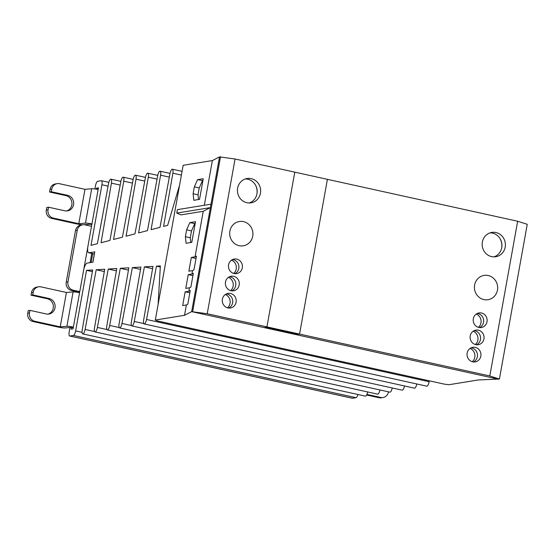 <?xml version="1.0" encoding="UTF-8"?>
<svg xmlns="http://www.w3.org/2000/svg" width="555" height="555" viewBox="0 0 555 555"><rect width="100%" height="100%" fill="white"/><g stroke="black" fill="none" stroke-linecap="round" stroke-linejoin="round"><path stroke-width="0.83" d="M207.223 313.735L266.941 326.888L265.2 327.166L266.941 326.888L294.781 172.154L266.941 326.888L299.568 334.075L327.408 179.341L235.063 159.001L207.223 313.735L191.669 311.639L498.411 379.197L191.669 311.639L184.524 315.296L155.31 320.034L157.412 320.943L444.576 384.185L449.002 384.712L478.209 379.974L499.41 379.03L489.815 375.971L299.568 334.075L297.834 334.353L299.568 334.075L327.408 179.341L517.655 221.244L527.25 224.303L499.41 379.03M265.2 327.166L297.834 334.353L265.2 327.166M227.945 307.928A7.388 6.965 -99.2 0 1 222.271 300.512A7.388 6.965 -99.2 0 1 228.056 293.415A7.388 6.965 -99.2 0 1 230.54 293.491A7.388 6.965 -99.2 0 1 236.215 300.907A7.388 6.965 -99.2 0 1 230.422 308.004A7.388 6.965 -99.2 0 1 227.945 307.928M226.357 293.935A7.388 6.965 -99.2 0 1 227.064 294.053A7.388 6.965 -99.2 0 1 232.691 300.532A7.388 6.965 -99.2 0 1 228.646 308.046M234.127 273.546A7.388 6.965 -99.2 0 1 228.452 266.123A7.388 6.965 -99.2 0 1 234.245 259.032A7.388 6.965 -99.2 0 1 236.728 259.102A7.388 6.965 -99.2 0 1 242.403 266.525A7.388 6.965 -99.2 0 1 236.61 273.615A7.388 6.965 -99.2 0 1 234.127 273.546M232.545 259.553A7.388 6.965 -99.2 0 1 233.253 259.671A7.388 6.965 -99.2 0 1 238.879 266.15A7.388 6.965 -99.2 0 1 234.834 273.664M475.774 344.641A7.388 6.965 -99.2 0 1 470.099 337.218A7.388 6.965 -99.2 0 1 475.892 330.128A7.388 6.965 -99.2 0 1 478.375 330.197A7.388 6.965 -99.2 0 1 484.05 337.62A7.388 6.965 -99.2 0 1 478.257 344.71A7.388 6.965 -99.2 0 1 475.774 344.641M474.192 330.648A7.388 6.965 -99.2 0 1 474.9 330.759A7.388 6.965 -99.2 0 1 480.526 337.239A7.388 6.965 -99.2 0 1 476.481 344.759M478.868 327.45A7.388 6.965 -99.2 0 1 473.193 320.027A7.388 6.965 -99.2 0 1 478.986 312.937A7.388 6.965 -99.2 0 1 481.469 313.006A7.388 6.965 -99.2 0 1 487.144 320.429A7.388 6.965 -99.2 0 1 481.351 327.519A7.388 6.965 -99.2 0 1 478.868 327.45M477.286 313.457A7.388 6.965 -99.2 0 1 477.994 313.568A7.388 6.965 -99.2 0 1 483.62 320.048A7.388 6.965 -99.2 0 1 479.575 327.561M472.687 361.832A7.388 6.965 -99.2 0 1 467.012 354.409A7.388 6.965 -99.2 0 1 472.798 347.319A7.388 6.965 -99.2 0 1 475.281 347.388A7.388 6.965 -99.2 0 1 480.956 354.811A7.388 6.965 -99.2 0 1 475.163 361.902A7.388 6.965 -99.2 0 1 472.687 361.832M471.098 347.839A7.388 6.965 -99.2 0 1 471.805 347.957A7.388 6.965 -99.2 0 1 477.432 354.437A7.388 6.965 -99.2 0 1 473.387 361.95M231.04 290.737A7.388 6.965 -99.2 0 1 225.365 283.314A7.388 6.965 -99.2 0 1 231.151 276.224A7.388 6.965 -99.2 0 1 233.634 276.293A7.388 6.965 -99.2 0 1 239.309 283.716A7.388 6.965 -99.2 0 1 233.516 290.806A7.388 6.965 -99.2 0 1 231.04 290.737M229.451 276.744A7.388 6.965 -99.2 0 1 230.158 276.862A7.388 6.965 -99.2 0 1 235.785 283.341A7.388 6.965 -99.2 0 1 231.74 290.855M246.878 202.714A12.314 11.606 -99.2 0 1 237.415 190.344A12.314 11.606 -99.2 0 1 247.065 178.523A12.314 11.606 -99.2 0 1 251.207 178.648A12.314 11.606 -99.2 0 1 260.663 191.01A12.314 11.606 -99.2 0 1 251.013 202.832A12.314 11.606 -99.2 0 1 246.878 202.714M245.352 178.946A12.314 11.606 -99.2 0 1 247.731 179.209A12.314 11.606 -99.2 0 1 257.159 190.643A12.314 11.606 -99.2 0 1 249.25 202.97M491.612 256.618A12.314 11.606 -99.2 0 1 482.156 244.249A12.314 11.606 -99.2 0 1 491.806 232.427A12.314 11.606 -99.2 0 1 495.948 232.545A12.314 11.606 -99.2 0 1 505.404 244.915A12.314 11.606 -99.2 0 1 495.754 256.736A12.314 11.606 -99.2 0 1 491.612 256.618M490.093 232.85A12.314 11.606 -99.2 0 1 492.465 233.107A12.314 11.606 -99.2 0 1 501.9 244.54A12.314 11.606 -99.2 0 1 493.992 256.875M483.884 299.596A12.314 11.606 -99.2 0 1 474.421 287.226A12.314 11.606 -99.2 0 1 484.078 275.405A12.314 11.606 -99.2 0 1 488.213 275.53A12.314 11.606 -99.2 0 1 497.668 287.892A12.314 11.606 -99.2 0 1 488.018 299.714A12.314 11.606 -99.2 0 1 483.884 299.596M239.143 245.692A12.314 11.606 -99.2 0 1 229.68 233.329A12.314 11.606 -99.2 0 1 239.337 221.507A12.314 11.606 -99.2 0 1 243.472 221.625A12.314 11.606 -99.2 0 1 252.934 233.995A12.314 11.606 -99.2 0 1 243.277 245.809A12.314 11.606 -99.2 0 1 239.143 245.692M155.31 320.034L183.15 165.3L212.364 160.561L219.509 156.905L191.669 311.639L219.509 156.905L235.063 159.001M192.668 311.473L220.508 156.746M489.815 375.971L517.655 221.244M96.286 189.2L96.473 188.159L98.443 187.84L87.926 246.295A7.035 2.199 -77.6 0 0 88.731 252.789A7.035 2.199 -77.6 0 0 89.008 252.796L94.801 251.859L92.942 262.175L87.149 263.112A7.035 2.199 -77.6 0 0 83.597 270.368L73.073 328.817L71.102 329.136L71.422 327.401M69.992 327.526L69.195 331.952A4.398 1.374 -77.6 0 0 69.694 336.011A4.398 1.374 -77.6 0 0 69.868 336.018L73.406 335.442A4.398 1.374 -77.6 0 0 75.626 330.912L86.525 270.334L92.664 269.966L82.216 329.913A4.398 1.374 -77.6 0 0 82.737 333.895A4.398 1.374 -77.6 0 0 85.116 329.441L96.195 269.758L104.728 269.244L94.503 327.922A4.398 1.374 -77.6 0 0 95.023 331.904A4.398 1.374 -77.6 0 0 97.403 327.45L108.246 269.036L116.793 268.523L106.796 325.924A4.398 1.374 -77.6 0 0 107.309 329.913A4.398 1.374 -77.6 0 0 109.689 325.459L120.296 268.315L128.857 267.808L119.082 323.933A4.398 1.374 -77.6 0 0 119.596 327.915A4.398 1.374 -77.6 0 0 121.975 323.461L132.347 267.593L140.921 267.087L131.369 321.942A4.398 1.374 -77.6 0 0 131.882 325.924A4.398 1.374 -77.6 0 0 134.261 321.47L144.397 266.879L152.986 266.365L143.655 319.944A4.398 1.374 -77.6 0 0 144.168 323.933A4.398 1.374 -77.6 0 0 146.548 319.479L156.448 266.157L160.36 265.921L158.113 304.459M179.563 185.245L167.666 225.351L163.6 226.412L172.869 173.195A4.398 1.374 -77.6 0 0 172.355 169.206A4.398 1.374 -77.6 0 0 169.976 173.659L160.006 227.349L151.092 229.673L160.582 175.186A4.398 1.374 -77.6 0 0 160.069 171.204A4.398 1.374 -77.6 0 0 157.689 175.657L147.484 230.616L138.583 232.94L148.296 177.177A4.398 1.374 -77.6 0 0 147.783 173.195A4.398 1.374 -77.6 0 0 145.403 177.649L134.962 233.884L126.075 236.201L136.01 179.175A4.398 1.374 -77.6 0 0 135.496 175.186A4.398 1.374 -77.6 0 0 133.11 179.64L122.44 237.151L113.567 239.469L123.723 181.166A4.398 1.374 -77.6 0 0 123.21 177.177A4.398 1.374 -77.6 0 0 120.823 181.638L109.911 240.419L101.059 242.729L111.437 183.157A4.398 1.374 -77.6 0 0 110.924 179.175A4.398 1.374 -77.6 0 0 108.537 183.629L97.389 243.687L91.02 245.352L101.919 184.773A4.398 1.374 -77.6 0 0 101.419 180.715A4.398 1.374 -77.6 0 0 101.246 180.715L97.708 181.284A4.398 1.374 -77.6 0 0 95.488 185.821L94.919 188.977M144.168 323.933L426.76 386.169A4.398 1.374 -77.6 0 0 429.14 381.715L429.306 380.82M131.882 325.924L414.474 388.16A4.398 1.374 -77.6 0 0 416.805 383.977M119.596 327.915L402.188 390.158A4.398 1.374 -77.6 0 0 404.519 385.968M107.309 329.913L389.901 392.149A4.398 1.374 -77.6 0 0 392.232 387.959M95.023 331.904L377.615 394.14A4.398 1.374 -77.6 0 0 379.946 389.957M82.737 333.895L365.329 396.131A4.398 1.374 -77.6 0 0 367.66 391.948M69.694 336.011L352.286 398.247A4.398 1.374 -77.6 0 0 352.46 398.254L355.998 397.678A4.398 1.374 -77.6 0 0 357.906 394.501M96.473 188.159L98.311 188.568M156.448 266.157L160.298 267.004M144.397 266.879L152.583 268.682M132.347 267.593L140.519 269.397M120.296 268.315L128.455 270.112M108.246 269.036L116.39 270.833M96.195 269.758L104.326 271.548M86.525 270.334L92.373 271.624M94.336 254.024L92.865 262.182M91.131 262.466L92.713 253.67M85.484 223.131A5.279 0.617 10.2 0 1 91.943 223.949L98.131 189.56A5.279 0.617 -169.8 0 0 91.672 188.742L85.484 223.131L78.789 223.707L53.335 218.101A7.035 6.632 80.8 0 1 48.049 209.79L48.514 207.209L46.773 207.494L46.308 210.067A7.035 6.632 80.8 0 0 51.601 218.386L77.055 223.991A5.279 0.617 -169.8 0 0 82.584 224.81M57.158 183.65A7.035 6.632 80.8 0 0 51.761 189.158L50.019 189.442A7.035 6.632 80.8 0 1 55.424 183.934L57.158 183.65A7.035 6.632 80.8 0 1 59.524 183.719L84.977 189.324L91.672 188.742M73.267 327.741L71.644 327.381L64.956 327.963A5.279 0.617 10.2 0 1 58.49 327.145L33.036 321.539A7.035 6.632 -99.2 0 1 27.75 313.221L28.215 310.647L29.956 310.363L46.266 313.957A7.916 7.458 80.8 0 0 48.93 314.033A7.916 7.458 80.8 0 0 55.132 306.436A7.916 7.458 80.8 0 0 49.055 298.486L32.738 294.892L33.203 292.312A7.035 6.632 -99.2 0 1 38.6 286.803A7.035 6.632 -99.2 0 1 40.966 286.873L66.42 292.478L73.107 291.895L66.919 326.284A5.279 0.617 10.2 0 1 73.385 327.096L79.573 292.714A5.279 0.617 -169.8 0 0 73.107 291.895M33.036 321.539L34.778 321.255L60.231 326.86L66.919 326.284M91.519 226.308L85.005 224.872A7.035 6.632 80.8 0 0 82.639 224.803A7.035 6.632 80.8 0 0 77.242 230.311L67.96 281.885A7.035 6.632 80.8 0 0 73.246 290.203L79.767 291.639M83.708 269.772L87.829 246.885M91.742 253.455L90.09 262.633M82.639 224.803L80.898 225.08A7.035 6.632 80.8 0 0 75.501 230.589L66.218 282.169A7.035 6.632 80.8 0 0 71.512 290.48L79.649 292.277M84.214 224.747L90.208 224.227L91.832 224.588M84.977 189.324L78.789 223.707M51.761 189.158L51.296 191.739L67.613 195.332A7.916 7.458 -99.2 0 1 73.697 203.283A7.916 7.458 -99.2 0 1 67.488 210.879A7.916 7.458 -99.2 0 1 64.831 210.803L48.514 207.209M50.019 189.442L49.561 192.016L65.872 195.61A7.916 7.458 -99.2 0 1 71.949 203.095A7.916 7.458 -99.2 0 1 66.607 210.969M60.231 326.86L66.42 292.478M34.778 321.255A7.035 6.632 -99.2 0 1 29.491 312.944L29.956 310.363M48.049 314.116A7.916 7.458 80.8 0 0 53.384 306.249A7.916 7.458 80.8 0 0 47.314 298.763L30.997 295.17L31.462 292.596A7.035 6.632 -99.2 0 1 36.859 287.088L38.6 286.803M51.296 191.739L49.561 192.016M366.897 394.404L380.675 397.435A7.035 6.632 80.8 0 0 383.04 397.505A7.035 6.632 80.8 0 0 388.444 391.996L388.472 391.83M366.605 395L378.94 397.72A7.035 6.632 80.8 0 0 381.306 397.789L383.04 397.505M32.738 294.892L30.997 295.17M191.794 242.348L195.506 221.716L189.803 222.638L186.619 229.832L185.384 236.707L186.091 243.27L191.794 242.348M199.529 199.363L203.241 178.731L197.538 179.66L194.354 186.855L193.112 193.73L193.82 200.293L199.529 199.363M203.234 211.282L210.387 207.625L176.774 213.078L180.979 214.889L203.234 211.282L195.041 256.84L191.329 257.444L188.853 271.194L192.564 270.597L191.947 274.031L188.235 274.635L185.758 288.392L189.47 287.788L188.853 291.222L185.141 291.826L182.664 305.583L186.376 304.979L184.524 315.296M212.364 160.561L204.316 205.274M186.376 304.979L187.77 304.265L190.247 290.515L188.853 291.222M192.564 270.597L193.959 269.883L196.428 256.126L195.041 256.84M189.47 287.788L190.864 287.074L193.341 273.324L191.947 274.031M195.159 223.644L189.803 222.638M185.384 236.707L190.275 237.79L190.788 242.507M186.619 229.832L191.517 230.908L190.275 237.79M194.694 223.721L191.517 230.908M202.894 180.659L197.538 179.66M193.112 193.73L198.01 194.805L198.517 199.529M194.354 186.855L199.245 187.93L198.01 194.805M202.429 180.736L199.245 187.93M189.824 292.86L185.141 291.826M188.235 274.635L192.918 275.668M191.329 257.444L196.012 258.47M176.774 213.078L177.392 209.637L211.004 204.184M256.958 193.896A14.069 13.264 80.8 0 0 255.536 185.127M501.699 247.794A14.069 13.264 80.8 0 0 500.277 239.025M233.683 273.428A7.742 7.298 80.8 0 0 236.257 266.192A7.742 7.298 80.8 0 0 231.525 260.135M230.589 290.626A7.742 7.298 80.8 0 0 233.162 283.383A7.742 7.298 80.8 0 0 228.431 277.327M227.495 307.817A7.742 7.298 80.8 0 0 230.068 300.574A7.742 7.298 80.8 0 0 225.337 294.518M478.424 327.332A7.742 7.298 80.8 0 0 480.998 320.089A7.742 7.298 80.8 0 0 476.266 314.04M475.33 344.523A7.742 7.298 80.8 0 0 477.904 337.287A7.742 7.298 80.8 0 0 473.172 331.231M472.236 361.714A7.742 7.298 80.8 0 0 474.809 354.478A7.742 7.298 80.8 0 0 470.078 348.422M94.419 253.989L89.008 252.796M101.919 184.773L108.072 186.133M111.437 183.157L120.185 185.086M123.723 181.166L132.472 183.095M136.01 179.175L144.758 181.097M148.296 177.177L157.044 179.105M160.582 175.186L169.331 177.114M172.869 173.195L181.395 175.068M146.548 319.479L429.14 381.715M134.261 321.47L143.759 323.558M121.975 323.461L131.473 325.556M109.689 325.459L119.186 327.547M97.403 327.45L106.9 329.538M85.116 329.441L94.614 331.536M75.626 330.912L82.057 332.327M73.406 335.442L355.998 397.678M69.868 336.018L352.46 398.254M51.601 218.386L53.335 218.101M77.242 230.311L75.501 230.589M66.218 282.169L67.96 281.885M73.246 290.203L71.512 290.48M46.308 210.067L48.049 209.79M65.872 195.61L67.613 195.332M31.462 292.596L33.203 292.312M49.055 298.486L47.314 298.763M29.491 312.944L27.75 313.221M380.675 397.435L378.94 397.72M88.731 252.789L94.406 254.044M101.419 180.715L108.842 182.352M120.879 181.367L110.924 179.175M133.165 179.376L123.21 177.177M145.452 177.378L135.496 175.186M157.738 175.387L147.783 173.195M170.024 173.396L160.069 171.204M182.061 171.349L172.355 169.206"/></g></svg>

